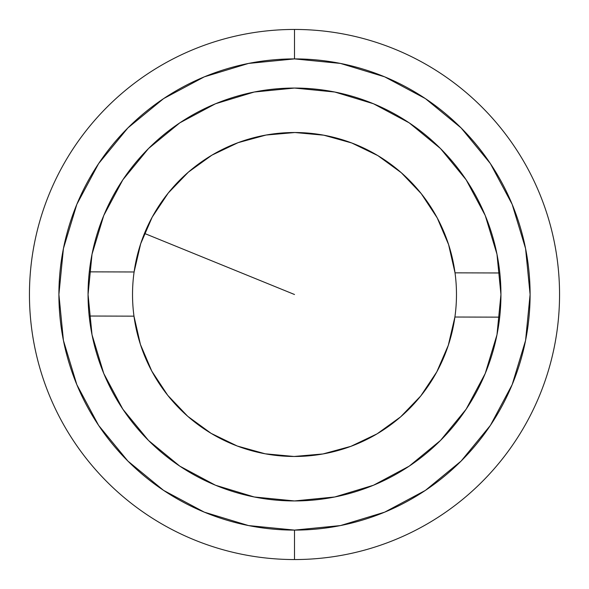 <?xml version="1.0" encoding="UTF-8"?>
<svg xmlns="http://www.w3.org/2000/svg" width="589" height="589" viewBox="0 0 589 589"><rect width="100%" height="100%" fill="white"/><g stroke="black" fill="none" stroke-linecap="round" stroke-linejoin="round"><path stroke-width="0.88" d="M490.35 163.543L461.091 127.909L425.391 98.606L384.661 76.835L340.464 63.428L294.5 58.9L294.5 29.45L294.5 58.9A235.6 235.6 0 0 1 530.1 294.5A235.6 235.6 0 0 1 294.5 530.1L294.5 559.55A265.05 265.05 0 0 0 559.55 294.5A265.05 265.05 0 0 0 294.5 29.45A265.05 265.05 0 0 1 559.55 294.5A265.05 265.05 0 0 1 294.5 559.55A265.05 265.05 0 0 1 29.45 294.5A265.05 265.05 0 0 1 294.5 29.45A265.05 265.05 0 0 0 29.45 294.5A265.05 265.05 0 0 0 294.5 559.55L294.5 530.1L340.464 525.572L384.661 512.165L425.391 490.394L461.091 461.091L490.394 425.391L461.091 461.091M294.5 500.944A206.444 206.444 0 0 1 88.055 294.5A206.444 206.444 0 0 1 294.5 88.055L334.773 92.024L373.5 103.767L409.193 122.851L440.476 148.524L466.149 179.807L485.233 215.5L496.976 254.227L500.944 294.5L496.976 334.773L485.233 373.5L466.149 409.193L440.476 440.476L409.193 466.149L373.5 485.233L334.773 496.976L294.5 500.944L254.227 496.976L215.5 485.233L179.807 466.149L148.524 440.476L122.851 409.193L103.767 373.5L92.024 334.773L88.055 294.5L92.024 254.227L103.767 215.5L122.851 179.807L148.524 148.524L179.807 122.851L215.5 103.767L254.227 92.024L294.5 88.055A206.444 206.444 0 0 1 500.944 294.5A206.444 206.444 0 0 1 294.5 500.944M163.609 490.394L127.909 461.091L163.609 490.394L204.339 512.165L248.536 525.572L294.5 530.1A235.6 235.6 0 0 1 58.9 294.5A235.6 235.6 0 0 1 294.5 58.9L248.536 63.428L204.339 76.835L163.609 98.606L127.909 127.909L98.606 163.609L127.909 127.909M98.606 163.609L76.835 204.339L63.428 248.536L58.9 294.5L63.428 340.464L76.835 384.661L98.606 425.391L127.909 461.091M490.394 425.391L512.165 384.661L525.572 340.464L530.1 294.5L525.572 248.536L512.165 204.339L490.394 163.609M294.5 294.5L144.482 233.421L294.5 294.5M455.025 272.847A161.975 161.975 0 0 1 294.058 456.475A161.975 161.975 0 0 1 134.101 271.978A161.975 161.975 0 0 1 455.025 272.847L499.818 272.972L455.025 272.847A161.975 161.975 0 0 1 454.899 317.022L448.317 345.264L436.802 371.873L420.723 396.007L400.608 416.879L377.085 433.843L350.919 446.329L322.949 453.957L294.058 456.475L265.19 453.802L237.257 446.02L211.156 433.386L187.729 416.305L167.725 395.315L151.778 371.099L140.41 344.425L133.975 316.153L89.182 316.028L133.975 316.153A161.975 161.975 0 0 1 134.101 271.978L140.683 243.736L152.198 217.127L168.277 192.993L188.392 172.121L211.915 155.157L238.081 142.671L266.051 135.043L294.942 132.525L323.81 135.198L351.743 142.98L377.844 155.614L401.271 172.695L421.275 193.685L437.222 217.901L448.59 244.575L455.025 272.847M499.7 317.147L454.899 317.022L499.7 317.147M89.3 271.853L134.101 271.978L89.3 271.853"/></g></svg>
